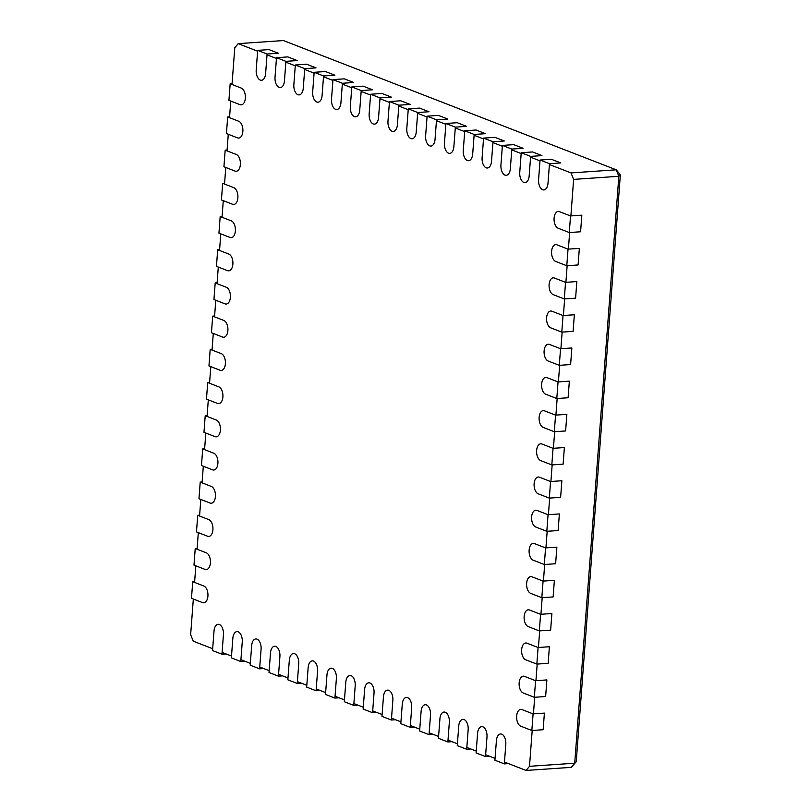<?xml version="1.0" encoding="UTF-8"?>
<svg xmlns="http://www.w3.org/2000/svg" width="811" height="811" viewBox="0 0 811 811"><rect width="100%" height="100%" fill="white"/><g stroke="black" fill="none" stroke-linecap="round" stroke-linejoin="round"><path stroke-width="1.22" d="M257.614 51.194L238.191 43.652L234.774 47.788L232.017 84.476M230.77 101.081L229.523 117.676M228.276 134.271L227.019 150.876M225.772 167.471L224.525 184.067M223.278 200.662L222.032 217.267M220.785 233.862L219.538 250.457M218.291 267.062L217.044 283.657M215.787 300.252L214.54 316.858M213.293 333.453L212.046 350.048M210.799 366.653L209.552 383.248M208.305 399.843L207.058 416.448M205.812 433.044L204.565 449.639M203.308 466.234L202.061 482.839M200.814 499.434L199.567 516.029M198.32 532.634L197.073 549.229M195.826 565.825L194.579 582.43M193.332 599.025L190.646 634.709L193.261 641.187L212.685 648.729M267.022 54.854L276.439 58.504M285.847 62.163L295.265 65.823M304.672 69.472L314.09 73.132M323.498 76.781L332.915 80.441M342.323 84.101L351.741 87.75M361.148 91.41L370.566 95.059M379.974 98.719L389.392 102.379M398.799 106.028L408.217 109.688M417.624 113.337L427.042 116.997M436.45 120.657L445.868 124.306M455.275 127.966L464.693 131.615M474.1 135.275L483.518 138.934M492.926 142.584L502.344 146.244M511.751 149.893L521.169 153.553M530.576 157.212L539.994 160.862M549.402 164.521L571.015 172.915L616.238 169.813L283.404 40.55L238.191 43.652M570.883 215.929L573.63 179.393L571.015 172.915M569.636 232.524L568.389 249.119M567.142 265.724L565.896 282.319M564.649 298.914L563.392 315.509M562.145 332.115L560.898 348.71M559.651 365.305L558.404 381.91M557.157 398.505L555.91 415.1M554.663 431.705L553.416 448.301M552.159 464.896L550.912 481.501M549.665 498.096L548.418 514.691M547.172 531.296L545.925 547.891M544.678 564.486L543.431 581.082M542.184 597.687L540.927 614.282M539.68 630.877L538.433 647.482M537.186 664.077L535.939 680.672M534.692 697.278L533.445 713.873M532.198 730.468L529.502 766.304L526.086 770.45L571.309 767.348L576.226 761.732L620.354 174.811L616.238 169.813L618.844 176.291L574.715 763.212L529.502 766.304M222.092 652.389L231.51 656.048M240.918 659.698L250.335 663.357M259.743 667.007L269.161 670.667M278.568 674.326L287.986 677.976M297.394 681.635L306.811 685.285M316.219 688.944L325.637 692.604M335.044 696.254L344.462 699.913M353.87 703.563L363.287 707.222M372.695 710.882L382.113 714.532M391.52 718.191L400.938 721.841M410.346 725.5L419.763 729.16M429.171 732.809L438.589 736.469M447.996 740.119L457.414 743.778M466.822 747.438L476.239 751.087M485.647 754.747L495.065 758.397M504.472 762.056L526.086 770.45M573.63 179.393L618.844 176.291L620.354 174.811M571.309 767.348L576.226 761.732M197.722 515.32L196.475 531.915L207.586 536.233A8.515 4.724 -93.9 0 0 208.792 536.426A8.515 4.724 -93.9 0 0 212.948 528.691A8.515 4.724 -93.9 0 0 208.832 519.628L197.722 515.32L199.628 515.188M215.199 282.938L213.942 299.543L225.052 303.851A8.515 4.724 -93.9 0 0 226.259 304.044A8.515 4.724 -93.9 0 0 230.425 296.309A8.515 4.724 -93.9 0 0 226.299 287.256L215.199 282.938L217.105 282.806M559.296 365.335L570.609 364.555L571.856 347.96L560.553 348.73L559.296 365.335L548.195 361.017A8.515 4.724 86.1 0 1 544.069 351.964A8.515 4.724 86.1 0 1 548.236 344.229A8.515 4.724 86.1 0 1 549.442 344.422L560.553 348.73M540.055 160.041L551.358 159.26L560.776 162.92L549.473 163.69L540.055 160.041L538.585 179.626A8.515 4.724 -93.9 0 0 543.867 189.946A8.515 4.724 -93.9 0 0 547.993 183.276L549.473 163.69M561.8 332.135L573.103 331.364L574.35 314.759L563.047 315.54L561.8 332.135L550.689 327.826A8.515 4.724 86.1 0 1 546.563 318.764A8.515 4.724 86.1 0 1 550.73 311.029A8.515 4.724 86.1 0 1 551.936 311.221L563.047 315.54M217.693 249.747L216.446 266.343L227.546 270.661A8.515 4.724 -93.9 0 0 228.753 270.854A8.515 4.724 -93.9 0 0 232.919 263.119A8.515 4.724 -93.9 0 0 228.793 254.056L217.693 249.747L219.599 249.616M534.337 697.298L545.641 696.527L546.888 679.922L535.584 680.703L534.337 697.298L523.237 692.979A8.515 4.724 86.1 0 1 519.111 683.926A8.515 4.724 86.1 0 1 523.277 676.192A8.515 4.724 86.1 0 1 524.484 676.384L535.584 680.703M351.802 86.929L363.105 86.148L372.523 89.808L361.219 90.579L351.802 86.929L350.332 106.515A8.515 4.724 -93.9 0 0 355.613 116.835A8.515 4.724 -93.9 0 0 359.739 110.164L361.219 90.579M278.437 676.151L269.019 672.491L270.499 652.906A8.515 4.724 86.1 0 1 274.615 646.245A8.515 4.724 86.1 0 1 279.907 656.565L278.437 676.151L282.552 675.867M539.335 630.907L550.639 630.127L551.885 613.532L540.582 614.302L539.335 630.907L528.225 626.589A8.515 4.724 86.1 0 1 524.099 617.536A8.515 4.724 86.1 0 1 528.265 609.801A8.515 4.724 86.1 0 1 529.471 609.994L540.582 614.302M408.278 108.856L419.581 108.086L428.999 111.736L417.695 112.516L408.278 108.856L406.808 128.442A8.515 4.724 -93.9 0 0 412.089 138.762A8.515 4.724 -93.9 0 0 416.215 132.102L417.695 112.516M554.308 431.726L565.612 430.955L566.859 414.35L555.555 415.131L554.308 431.726L543.198 427.417A8.515 4.724 86.1 0 1 539.082 418.354A8.515 4.724 86.1 0 1 543.248 410.619A8.515 4.724 86.1 0 1 544.455 410.812L555.555 415.131M372.563 712.707L363.146 709.047L364.626 689.462A8.515 4.724 86.1 0 1 368.741 682.801A8.515 4.724 86.1 0 1 374.033 693.121L372.563 712.707L376.679 712.423M429.039 734.644L419.622 730.985L421.102 711.399A8.515 4.724 86.1 0 1 425.217 704.739A8.515 4.724 86.1 0 1 430.509 715.059L429.039 734.644L433.155 734.36M259.611 668.842L250.194 665.182L251.674 645.597A8.515 4.724 86.1 0 1 255.789 638.936A8.515 4.724 86.1 0 1 261.081 649.256L259.611 668.842L263.727 668.558M564.294 298.945L575.597 298.164L576.844 281.569L565.541 282.34L564.294 298.945L553.183 294.626A8.515 4.724 86.1 0 1 549.067 285.573A8.515 4.724 86.1 0 1 553.224 277.838A8.515 4.724 86.1 0 1 554.43 278.031L565.541 282.34M202.709 448.919L201.463 465.524L212.573 469.833A8.515 4.724 -93.9 0 0 213.78 470.025A8.515 4.724 -93.9 0 0 217.946 462.29A8.515 4.724 -93.9 0 0 213.82 453.237L202.709 448.919L204.625 448.797M205.213 415.729L203.966 432.324L215.067 436.642A8.515 4.724 -93.9 0 0 216.273 436.835A8.515 4.724 -93.9 0 0 220.44 429.1A8.515 4.724 -93.9 0 0 216.314 420.037L205.213 415.729L207.119 415.597M549.321 498.116L560.624 497.346L561.871 480.741L550.568 481.521L549.321 498.116L538.21 493.808A8.515 4.724 86.1 0 1 534.084 484.745A8.515 4.724 86.1 0 1 538.251 477.01A8.515 4.724 86.1 0 1 539.457 477.203L550.568 481.521M521.23 152.732L532.533 151.951L541.951 155.611L530.647 156.381L521.23 152.732L519.76 172.317A8.515 4.724 -93.9 0 0 525.041 182.637A8.515 4.724 -93.9 0 0 529.167 175.967L530.647 156.381M485.515 756.572L476.098 752.922L477.578 733.337A8.515 4.724 86.1 0 1 481.693 726.666A8.515 4.724 86.1 0 1 486.985 736.986L485.515 756.572L489.631 756.288M221.961 654.213L212.543 650.564L214.023 630.978A8.515 4.724 86.1 0 1 218.139 624.308A8.515 4.724 86.1 0 1 223.43 634.628L221.961 654.213L226.076 653.94M544.323 564.517L555.626 563.736L556.873 547.141L545.57 547.912L544.323 564.517L533.222 560.198A8.515 4.724 86.1 0 1 529.096 551.145A8.515 4.724 86.1 0 1 533.263 543.411A8.515 4.724 86.1 0 1 534.469 543.603L545.57 547.912M447.865 741.953L438.447 738.294L439.927 718.708A8.515 4.724 86.1 0 1 444.043 712.048A8.515 4.724 86.1 0 1 449.335 722.368L447.865 741.953L451.98 741.67M502.404 145.412L513.708 144.642L523.125 148.291L511.822 149.072L502.404 145.412L500.934 164.998A8.515 4.724 -93.9 0 0 506.216 175.318A8.515 4.724 -93.9 0 0 510.342 168.658L511.822 149.072M569.281 232.544L580.585 231.774L581.842 215.168L570.528 215.949L569.281 232.544L558.181 228.236A8.515 4.724 86.1 0 1 554.055 219.173A8.515 4.724 86.1 0 1 558.221 211.438A8.515 4.724 86.1 0 1 559.428 211.63L570.528 215.949M566.788 265.744L578.091 264.964L579.338 248.369L568.035 249.149L566.788 265.744L555.687 261.426A8.515 4.724 86.1 0 1 551.561 252.373A8.515 4.724 86.1 0 1 555.728 244.638A8.515 4.724 86.1 0 1 556.934 244.831L568.035 249.149M316.087 690.769L306.67 687.12L308.15 667.534A8.515 4.724 86.1 0 1 312.265 660.864A8.515 4.724 86.1 0 1 317.557 671.184L316.087 690.769L320.203 690.496M222.68 183.347L221.433 199.952L232.544 204.26A8.515 4.724 -93.9 0 0 233.75 204.453A8.515 4.724 -93.9 0 0 237.917 196.718A8.515 4.724 -93.9 0 0 233.791 187.665L222.68 183.347L224.596 183.225M370.627 94.238L381.93 93.458L391.348 97.117L380.045 97.898L370.627 94.238L369.157 113.824A8.515 4.724 -93.9 0 0 374.439 124.144A8.515 4.724 -93.9 0 0 378.565 117.483L380.045 97.898M230.172 83.766L228.925 100.361L240.026 104.67A8.515 4.724 -93.9 0 0 241.232 104.862A8.515 4.724 -93.9 0 0 245.398 97.138A8.515 4.724 -93.9 0 0 241.272 88.075L230.172 83.766L232.078 83.634M389.452 101.547L400.756 100.777L410.173 104.426L398.87 105.207L389.452 101.547L387.982 121.133A8.515 4.724 -93.9 0 0 393.264 131.453A8.515 4.724 -93.9 0 0 397.39 124.793L398.87 105.207M334.913 698.089L325.495 694.429L326.975 674.843A8.515 4.724 86.1 0 1 331.091 668.183A8.515 4.724 86.1 0 1 336.383 678.503L334.913 698.089L339.028 697.805M531.844 730.498L543.147 729.718L544.394 713.122L533.091 713.893L531.844 730.498L520.733 726.18A8.515 4.724 86.1 0 1 516.617 717.127A8.515 4.724 86.1 0 1 520.784 709.392A8.515 4.724 86.1 0 1 521.99 709.584L533.091 713.893M427.103 116.176L438.406 115.395L447.824 119.055L436.521 119.825L427.103 116.176L425.633 135.761A8.515 4.724 -93.9 0 0 430.915 146.081A8.515 4.724 -93.9 0 0 435.041 139.411L436.521 119.825M504.341 763.891L494.923 760.231L496.403 740.646A8.515 4.724 86.1 0 1 500.519 733.985A8.515 4.724 86.1 0 1 505.811 744.295L504.341 763.891L508.456 763.607M220.186 216.547L218.94 233.142L230.05 237.461A8.515 4.724 -93.9 0 0 231.257 237.653A8.515 4.724 -93.9 0 0 235.413 229.918A8.515 4.724 -93.9 0 0 231.297 220.866L220.186 216.547L222.092 216.415M410.214 727.335L400.796 723.676L402.276 704.09A8.515 4.724 86.1 0 1 406.392 697.43A8.515 4.724 86.1 0 1 411.684 707.739L410.214 727.335L414.33 727.051M551.815 464.926L563.118 464.145L564.365 447.55L553.061 448.321L551.815 464.926L540.704 460.607A8.515 4.724 86.1 0 1 536.578 451.555A8.515 4.724 86.1 0 1 540.744 443.82A8.515 4.724 86.1 0 1 541.951 444.012L553.061 448.321M556.802 398.525L568.105 397.755L569.352 381.16L558.049 381.93L556.802 398.525L545.702 394.217A8.515 4.724 86.1 0 1 541.576 385.154A8.515 4.724 86.1 0 1 545.742 377.429A8.515 4.724 86.1 0 1 546.949 377.622L558.049 381.93M297.262 683.46L287.844 679.811L289.324 660.225A8.515 4.724 86.1 0 1 293.44 653.554A8.515 4.724 86.1 0 1 298.732 663.874L297.262 683.46L301.378 683.176M225.174 150.157L223.927 166.752L235.038 171.07A8.515 4.724 -93.9 0 0 236.244 171.263A8.515 4.724 -93.9 0 0 240.411 163.528A8.515 4.724 -93.9 0 0 236.285 154.465L225.174 150.157L227.09 150.025M445.928 123.485L457.232 122.704L466.649 126.364L455.346 127.134L445.928 123.485L444.458 143.071A8.515 4.724 -93.9 0 0 449.74 153.391A8.515 4.724 -93.9 0 0 453.866 146.72L455.346 127.134M541.829 597.707L553.132 596.937L554.379 580.331L543.076 581.112L541.829 597.707L530.718 593.399A8.515 4.724 86.1 0 1 526.603 584.336A8.515 4.724 86.1 0 1 530.759 576.601A8.515 4.724 86.1 0 1 531.965 576.793L543.076 581.112M332.976 79.62L344.28 78.839L353.697 82.499L342.394 83.269L332.976 79.62L331.506 99.206A8.515 4.724 -93.9 0 0 336.788 109.526A8.515 4.724 -93.9 0 0 340.914 102.855L342.394 83.269M391.389 720.016L381.971 716.366L383.451 696.781A8.515 4.724 86.1 0 1 387.567 690.11A8.515 4.724 86.1 0 1 392.859 700.43L391.389 720.016L395.504 719.732M466.69 749.263L457.272 745.613L458.752 726.017A8.515 4.724 86.1 0 1 462.868 719.357A8.515 4.724 86.1 0 1 468.16 729.677L466.69 749.263L470.806 748.979M192.734 581.71L191.477 598.305L202.588 602.624A8.515 4.724 -93.9 0 0 203.794 602.816A8.515 4.724 -93.9 0 0 207.961 595.081A8.515 4.724 -93.9 0 0 203.835 586.018L192.734 581.71L194.64 581.578M353.738 705.398L344.32 701.738L345.8 682.152A8.515 4.724 86.1 0 1 349.916 675.492A8.515 4.724 86.1 0 1 355.208 685.812L353.738 705.398L357.854 705.114M314.151 72.301L325.454 71.53L334.872 75.18L323.569 75.96L314.151 72.301L312.681 91.886A8.515 4.724 -93.9 0 0 317.963 102.206A8.515 4.724 -93.9 0 0 322.089 95.546L323.569 75.96M546.817 531.317L558.12 530.536L559.377 513.941L548.064 514.721L546.817 531.317L535.716 526.998A8.515 4.724 86.1 0 1 531.59 517.945A8.515 4.724 86.1 0 1 535.757 510.21A8.515 4.724 86.1 0 1 536.963 510.403L548.064 514.721M276.5 57.682L287.804 56.902L297.221 60.561L285.918 61.342L276.5 57.682L275.03 77.268A8.515 4.724 -93.9 0 0 280.312 87.588A8.515 4.724 -93.9 0 0 284.438 80.928L285.918 61.342M257.675 50.373L268.978 49.593L278.396 53.252L267.093 54.023L257.675 50.373L256.205 69.959A8.515 4.724 -93.9 0 0 261.487 80.279A8.515 4.724 -93.9 0 0 265.613 73.608L267.093 54.023M210.201 349.338L208.954 365.933L220.065 370.242A8.515 4.724 -93.9 0 0 221.271 370.434A8.515 4.724 -93.9 0 0 225.428 362.71A8.515 4.724 -93.9 0 0 221.312 353.647L210.201 349.338L212.107 349.206M212.695 316.138L211.448 332.733L222.559 337.052A8.515 4.724 -93.9 0 0 223.765 337.244A8.515 4.724 -93.9 0 0 227.932 329.509A8.515 4.724 -93.9 0 0 223.806 320.446L212.695 316.138L214.611 316.006M207.707 382.528L206.46 399.134L217.561 403.442A8.515 4.724 -93.9 0 0 218.767 403.635A8.515 4.724 -93.9 0 0 222.934 395.9A8.515 4.724 -93.9 0 0 218.818 386.847L207.707 382.528L209.613 382.397M483.579 138.103L494.882 137.333L504.3 140.982L492.997 141.763L483.579 138.103L482.109 157.689A8.515 4.724 -93.9 0 0 487.391 168.009A8.515 4.724 -93.9 0 0 491.517 161.348L492.997 141.763M195.228 548.51L193.981 565.115L205.082 569.423A8.515 4.724 -93.9 0 0 206.288 569.616A8.515 4.724 -93.9 0 0 210.454 561.881A8.515 4.724 -93.9 0 0 206.329 552.828L195.228 548.51L197.134 548.378M536.841 664.097L548.145 663.327L549.392 646.732L538.088 647.502L536.841 664.097L525.731 659.789A8.515 4.724 86.1 0 1 521.605 650.726A8.515 4.724 86.1 0 1 525.771 643.001A8.515 4.724 86.1 0 1 526.978 643.194L538.088 647.502M295.326 64.992L306.629 64.221L316.047 67.871L304.743 68.651L295.326 64.992L293.856 84.577A8.515 4.724 -93.9 0 0 299.137 94.897A8.515 4.724 -93.9 0 0 303.263 88.237L304.743 68.651M200.216 482.119L198.969 498.714L210.079 503.033A8.515 4.724 -93.9 0 0 211.286 503.225A8.515 4.724 -93.9 0 0 215.452 495.491A8.515 4.724 -93.9 0 0 211.326 486.438L200.216 482.119L202.132 481.987M240.786 661.533L231.368 657.873L232.848 638.287A8.515 4.724 86.1 0 1 236.964 631.627A8.515 4.724 86.1 0 1 242.256 641.947L240.786 661.533L244.902 661.249M227.678 116.956L226.431 133.562L237.532 137.87A8.515 4.724 -93.9 0 0 238.738 138.063A8.515 4.724 -93.9 0 0 242.905 130.328A8.515 4.724 -93.9 0 0 238.779 121.275L227.678 116.956L229.584 116.825M464.754 130.794L476.057 130.013L485.475 133.673L474.171 134.454L464.754 130.794L463.284 150.38A8.515 4.724 -93.9 0 0 468.565 160.7A8.515 4.724 -93.9 0 0 472.691 154.039L474.171 134.454"/></g></svg>
